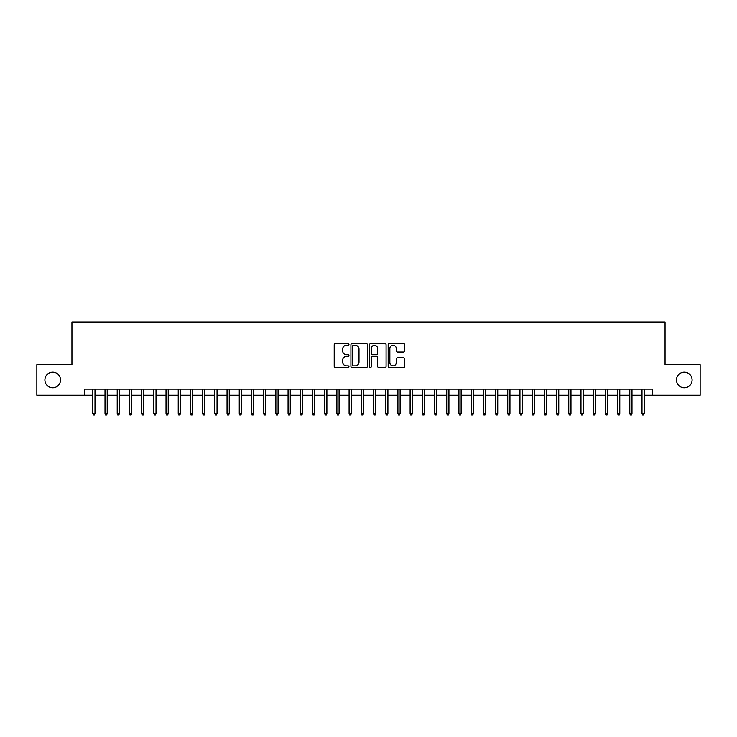 <?xml version="1.0" encoding="UTF-8"?>
<svg xmlns="http://www.w3.org/2000/svg" width="737" height="737" viewBox="0 0 737 737"><rect width="100%" height="100%" fill="white"/><g stroke="black" fill="none" stroke-linecap="round" stroke-linejoin="round"><path stroke-width="1.11" d="M348.97 344.419A0.838 0.838 0 0 0 348.131 343.58L335.409 343.58A1.198 1.198 0 0 0 334.211 344.778L334.211 366.344A1.198 1.198 0 0 0 335.409 367.542L348.131 367.542A0.838 0.838 0 0 0 348.97 366.704A0.838 0.838 0 0 0 348.131 365.865L346.491 365.865A3.832 3.832 0 0 1 342.659 362.033L342.659 360.236A3.832 3.832 0 0 1 346.491 356.404L348.131 356.404A0.838 0.838 0 0 0 348.97 355.566A0.838 0.838 0 0 0 348.131 354.727L346.491 354.727A3.832 3.832 0 0 1 342.659 350.895L342.659 349.098A3.832 3.832 0 0 1 346.491 345.257L348.131 345.257A0.838 0.838 0 0 0 348.97 344.419M676.474 379.97A7.812 7.812 0 0 0 684.286 387.782A7.812 7.812 0 0 0 692.098 379.97A7.812 7.812 0 0 0 684.286 372.157A7.812 7.812 0 0 0 676.474 379.97M44.902 379.97A7.812 7.812 0 0 0 52.714 387.782A7.812 7.812 0 0 0 60.526 379.97A7.812 7.812 0 0 0 52.714 372.157A7.812 7.812 0 0 0 44.902 379.97M403.507 352.028A1.198 1.198 0 0 0 404.705 350.83L404.705 344.778A1.198 1.198 0 0 0 403.507 343.58L389.376 343.58A1.198 1.198 0 0 0 388.178 344.778L388.178 366.344A1.198 1.198 0 0 0 389.376 367.542L403.507 367.542A1.198 1.198 0 0 0 404.705 366.344L404.705 359.039A1.198 1.198 0 0 0 403.507 357.841L397.464 357.841A1.198 1.198 0 0 0 396.266 359.039L396.266 362.659A3.206 3.206 0 0 1 393.061 365.865A3.206 3.206 0 0 1 389.855 362.659L389.855 348.463A3.206 3.206 0 0 1 393.061 345.257A3.206 3.206 0 0 1 396.266 348.463L396.266 350.83A1.198 1.198 0 0 0 397.464 352.028L403.507 352.028M84.755 395.225L36.85 395.225L36.85 364.714L71.94 364.714L71.94 322.005L665.06 322.005L665.06 364.714L700.15 364.714L700.15 395.225L652.245 395.225L652.245 389.127L84.755 389.127L84.755 395.225L92.807 395.225M367.45 344.778A1.198 1.198 0 0 0 366.252 343.58L352.12 343.58A1.198 1.198 0 0 0 350.923 344.778L350.923 366.344A1.198 1.198 0 0 0 352.12 367.542L366.252 367.542A1.198 1.198 0 0 0 367.45 366.344L367.45 344.778M370.748 343.58L384.88 343.58A1.198 1.198 0 0 1 386.077 344.778L386.077 366.344A1.198 1.198 0 0 1 384.88 367.542L378.836 367.542A1.198 1.198 0 0 1 377.639 366.344L377.639 357.602A1.198 1.198 0 0 0 376.432 356.404L372.425 356.404A1.198 1.198 0 0 0 371.227 357.602L371.227 366.704A0.838 0.838 0 0 1 370.389 367.542A0.838 0.838 0 0 1 369.55 366.704L369.55 344.778A1.198 1.198 0 0 1 370.748 343.58M94.999 395.225L105.013 395.225M107.206 395.225L117.211 395.225M119.412 395.225L129.417 395.225M131.619 395.225L141.624 395.225M143.816 395.225L153.83 395.225M156.023 395.225L166.028 395.225M168.229 395.225L178.234 395.225M180.436 395.225L190.441 395.225M192.633 395.225L202.647 395.225M204.84 395.225L214.845 395.225M217.047 395.225L227.051 395.225M229.253 395.225L239.258 395.225M241.45 395.225L251.464 395.225M253.657 395.225L263.662 395.225M265.864 395.225L275.868 395.225M278.07 395.225L288.075 395.225M290.267 395.225L300.281 395.225M302.474 395.225L312.479 395.225M314.681 395.225L324.685 395.225M326.887 395.225L336.892 395.225M339.084 395.225L349.098 395.225M351.291 395.225L361.296 395.225M363.498 395.225L373.502 395.225M375.704 395.225L385.709 395.225M387.902 395.225L397.916 395.225M400.108 395.225L410.113 395.225M412.315 395.225L422.319 395.225M424.521 395.225L434.526 395.225M436.719 395.225L446.733 395.225M448.925 395.225L458.93 395.225M461.132 395.225L471.136 395.225M473.338 395.225L483.343 395.225M485.536 395.225L495.55 395.225M497.742 395.225L507.747 395.225M509.949 395.225L519.953 395.225M522.155 395.225L532.16 395.225M534.353 395.225L544.367 395.225M546.559 395.225L556.564 395.225M558.766 395.225L568.771 395.225M570.972 395.225L580.977 395.225M583.17 395.225L593.184 395.225M595.376 395.225L605.381 395.225M607.583 395.225L617.588 395.225M619.789 395.225L629.794 395.225M631.987 395.225L642.001 395.225M644.193 395.225L652.245 395.225M353.438 345.257A0.838 0.838 0 0 0 352.599 346.104L352.599 365.027A0.838 0.838 0 0 0 353.438 365.865L355.17 365.865A3.832 3.832 0 0 0 359.002 362.033L359.002 349.098A3.832 3.832 0 0 0 355.17 345.257L353.438 345.257M377.639 348.527A3.206 3.206 0 0 0 374.433 345.321A3.206 3.206 0 0 0 371.227 348.527L371.227 353.53A1.198 1.198 0 0 0 372.425 354.727L376.432 354.727A1.198 1.198 0 0 0 377.639 353.53L377.639 348.527M92.807 413.411L93.295 414.995L94.511 414.995L94.999 413.411L92.807 413.411L92.807 389.127M94.999 413.411L94.999 389.127M105.013 413.411L105.502 414.995L106.718 414.995L107.206 413.411L105.013 413.411L105.013 389.127M107.206 413.411L107.206 389.127M117.211 413.411L117.699 414.995L118.924 414.995L119.412 413.411L117.211 413.411L117.211 389.127M119.412 413.411L119.412 389.127M129.417 413.411L129.905 414.995L131.131 414.995L131.619 413.411L129.417 413.411L129.417 389.127M131.619 413.411L131.619 389.127M141.624 413.411L142.112 414.995L143.328 414.995L143.816 413.411L141.624 413.411L141.624 389.127M143.816 413.411L143.816 389.127M153.83 413.411L154.319 414.995L155.535 414.995L156.023 413.411L153.83 413.411L153.83 389.127M156.023 413.411L156.023 389.127M166.028 413.411L166.516 414.995L167.741 414.995L168.229 413.411L166.028 413.411L166.028 389.127M168.229 413.411L168.229 389.127M178.234 413.411L178.722 414.995L179.948 414.995L180.436 413.411L178.234 413.411L178.234 389.127M180.436 413.411L180.436 389.127M190.441 413.411L190.929 414.995L192.145 414.995L192.633 413.411L190.441 413.411L190.441 389.127M192.633 413.411L192.633 389.127M202.647 413.411L203.136 414.995L204.352 414.995L204.84 413.411L202.647 413.411L202.647 389.127M204.84 413.411L204.84 389.127M214.845 413.411L215.333 414.995L216.558 414.995L217.047 413.411L214.845 413.411L214.845 389.127M217.047 413.411L217.047 389.127M227.051 413.411L227.54 414.995L228.765 414.995L229.253 413.411L227.051 413.411L227.051 389.127M229.253 413.411L229.253 389.127M239.258 413.411L239.746 414.995L240.962 414.995L241.45 413.411L239.258 413.411L239.258 389.127M241.45 413.411L241.45 389.127M251.464 413.411L251.953 414.995L253.169 414.995L253.657 413.411L251.464 413.411L251.464 389.127M253.657 413.411L253.657 389.127M263.662 413.411L264.15 414.995L265.375 414.995L265.864 413.411L263.662 413.411L263.662 389.127M265.864 413.411L265.864 389.127M275.868 413.411L276.357 414.995L277.582 414.995L278.07 413.411L275.868 413.411L275.868 389.127M278.07 413.411L278.07 389.127M288.075 413.411L288.563 414.995L289.779 414.995L290.267 413.411L288.075 413.411L288.075 389.127M290.267 413.411L290.267 389.127M300.281 413.411L300.77 414.995L301.986 414.995L302.474 413.411L300.281 413.411L300.281 389.127M302.474 413.411L302.474 389.127M312.479 413.411L312.967 414.995L314.192 414.995L314.681 413.411L312.479 413.411L312.479 389.127M314.681 413.411L314.681 389.127M324.685 413.411L325.174 414.995L326.399 414.995L326.887 413.411L324.685 413.411L324.685 389.127M326.887 413.411L326.887 389.127M336.892 413.411L337.38 414.995L338.596 414.995L339.084 413.411L336.892 413.411L336.892 389.127M339.084 413.411L339.084 389.127M349.098 413.411L349.587 414.995L350.803 414.995L351.291 413.411L349.098 413.411L349.098 389.127M351.291 413.411L351.291 389.127M361.296 413.411L361.784 414.995L363.009 414.995L363.498 413.411L361.296 413.411L361.296 389.127M363.498 413.411L363.498 389.127M373.502 413.411L373.991 414.995L375.216 414.995L375.704 413.411L373.502 413.411L373.502 389.127M375.704 413.411L375.704 389.127M385.709 413.411L386.197 414.995L387.413 414.995L387.902 413.411L385.709 413.411L385.709 389.127M387.902 413.411L387.902 389.127M397.916 413.411L398.404 414.995L399.62 414.995L400.108 413.411L397.916 413.411L397.916 389.127M400.108 413.411L400.108 389.127M410.113 413.411L410.601 414.995L411.826 414.995L412.315 413.411L410.113 413.411L410.113 389.127M412.315 413.411L412.315 389.127M422.319 413.411L422.808 414.995L424.033 414.995L424.521 413.411L422.319 413.411L422.319 389.127M424.521 413.411L424.521 389.127M434.526 413.411L435.014 414.995L436.23 414.995L436.719 413.411L434.526 413.411L434.526 389.127M436.719 413.411L436.719 389.127M446.733 413.411L447.221 414.995L448.437 414.995L448.925 413.411L446.733 413.411L446.733 389.127M448.925 413.411L448.925 389.127M458.93 413.411L459.418 414.995L460.643 414.995L461.132 413.411L458.93 413.411L458.93 389.127M461.132 413.411L461.132 389.127M471.136 413.411L471.625 414.995L472.85 414.995L473.338 413.411L471.136 413.411L471.136 389.127M473.338 413.411L473.338 389.127M483.343 413.411L483.831 414.995L485.047 414.995L485.536 413.411L483.343 413.411L483.343 389.127M485.536 413.411L485.536 389.127M495.55 413.411L496.038 414.995L497.254 414.995L497.742 413.411L495.55 413.411L495.55 389.127M497.742 413.411L497.742 389.127M507.747 413.411L508.235 414.995L509.46 414.995L509.949 413.411L507.747 413.411L507.747 389.127M509.949 413.411L509.949 389.127M519.953 413.411L520.442 414.995L521.667 414.995L522.155 413.411L519.953 413.411L519.953 389.127M522.155 413.411L522.155 389.127M532.16 413.411L532.648 414.995L533.864 414.995L534.353 413.411L532.16 413.411L532.16 389.127M534.353 413.411L534.353 389.127M544.367 413.411L544.855 414.995L546.071 414.995L546.559 413.411L544.367 413.411L544.367 389.127M546.559 413.411L546.559 389.127M556.564 413.411L557.052 414.995L558.278 414.995L558.766 413.411L556.564 413.411L556.564 389.127M558.766 413.411L558.766 389.127M568.771 413.411L569.259 414.995L570.484 414.995L570.972 413.411L568.771 413.411L568.771 389.127M570.972 413.411L570.972 389.127M580.977 413.411L581.465 414.995L582.681 414.995L583.17 413.411L580.977 413.411L580.977 389.127M583.17 413.411L583.17 389.127M593.184 413.411L593.672 414.995L594.888 414.995L595.376 413.411L593.184 413.411L593.184 389.127M595.376 413.411L595.376 389.127M605.381 413.411L605.869 414.995L607.095 414.995L607.583 413.411L605.381 413.411L605.381 389.127M607.583 413.411L607.583 389.127M617.588 413.411L618.076 414.995L619.301 414.995L619.789 413.411L617.588 413.411L617.588 389.127M619.789 413.411L619.789 389.127M629.794 413.411L630.282 414.995L631.498 414.995L631.987 413.411L629.794 413.411L629.794 389.127M631.987 413.411L631.987 389.127M642.001 413.411L642.489 414.995L643.705 414.995L644.193 413.411L642.001 413.411L642.001 389.127M644.193 413.411L644.193 389.127"/></g></svg>
